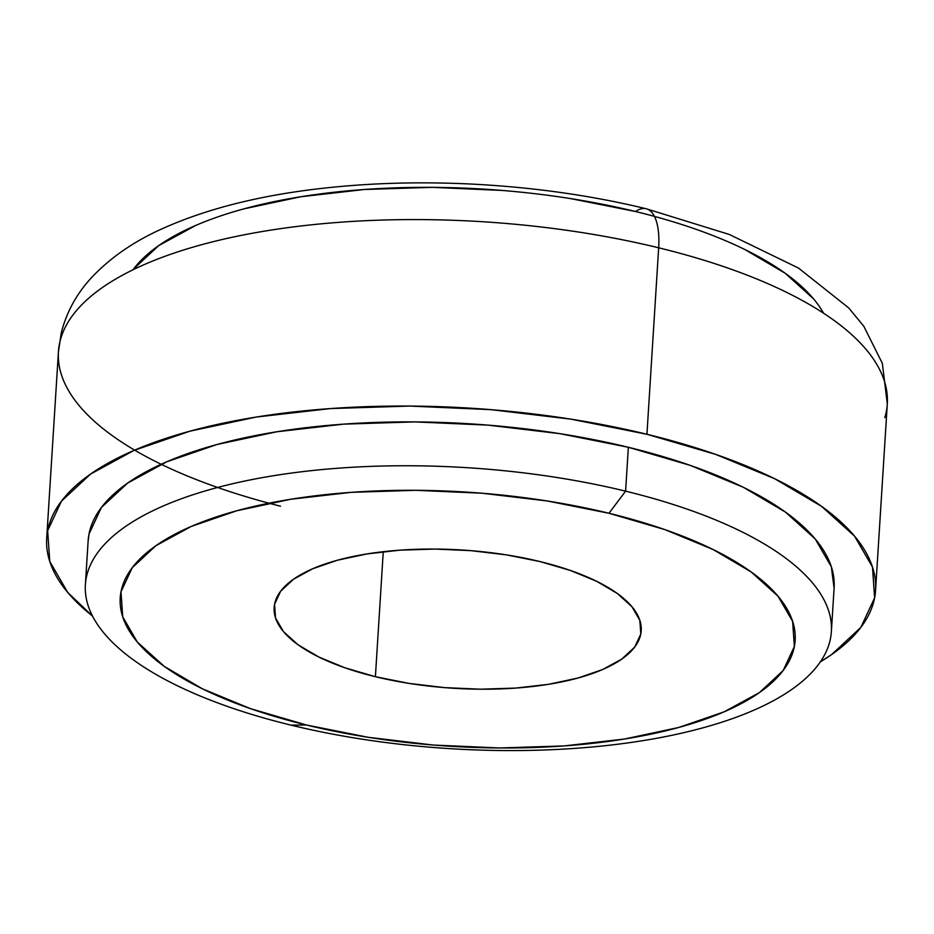 <?xml version="1.0" encoding="UTF-8"?>
<svg xmlns="http://www.w3.org/2000/svg" width="934" height="934" viewBox="0 0 934 934"><rect width="100%" height="100%" fill="white"/><g stroke="black" fill="none" stroke-linecap="round" stroke-linejoin="round"><path stroke-width="1.4" d="M823.543 313.194A355.936 134.041 -176.4 0 0 635.575 211.528A355.936 134.041 -176.4 0 0 133.048 269.751M280.527 506.205A415.256 156.387 3.6 0 1 60.944 337.98A415.256 156.387 3.6 0 1 658.668 247.802A59.321 23.455 -76.3 0 0 646.491 208.831A59.321 23.455 103.7 0 1 658.668 247.802A415.256 156.387 -176.4 0 0 58.433 351.744L61.282 332.843C66.583 312.038 76.681 293.615 91.59 277.573C110.516 257.457 134.473 240.984 163.473 228.176C205.106 209.625 254.702 196.747 312.26 189.532C363.735 183.099 417.568 181.313 473.76 184.185C534.271 187.384 591.747 195.568 646.153 208.737L729.314 234.469L798.453 268.046L848.761 307.963L863.845 326.34L882.338 363.338L887.3 403.885A415.256 156.387 -176.4 0 0 658.668 247.802L646.935 434.275L658.668 247.802A415.256 156.387 3.6 0 1 884.79 417.65M92.524 616.078A415.256 156.387 3.6 0 1 46.7 538.217A415.256 156.387 3.6 0 1 646.935 434.275A415.256 156.387 3.6 0 1 875.567 590.358A415.256 156.387 3.6 0 1 820.344 661.867L831.715 654.5L860.844 627.403L874.609 597.877L872.484 567.066L854.552 536.151L821.511 506.31L774.613 478.698L715.666 454.379L646.935 434.275L571.071 419.179L490.98 409.652L409.746 406.068L330.473 408.567L256.231 417.054L189.871 431.193L133.924 450.445L90.551 474.075L61.422 501.173L47.657 530.699L49.782 561.509L67.715 592.436L92.524 616.078M646.491 208.831A59.321 23.455 103.7 0 0 635.575 211.528L570.546 198.592M501.897 190.419L432.267 187.349L364.33 189.497L300.69 196.77L243.797 208.889M195.848 225.386L158.675 245.642L133.714 268.875M813.537 298.845L785.202 273.265L745.005 249.6M831.365 631.629A373.728 140.742 3.6 0 1 291.151 725.169A373.728 140.742 -176.4 0 0 791.892 689.35A373.728 140.742 -176.4 0 0 625.593 491.156L608.98 513.268A338.131 127.339 3.6 0 1 759.435 692.584A338.131 127.339 3.6 0 1 306.387 724.994L250.429 708.637L202.421 688.825L164.232 666.351L137.321 642.055L122.728 616.872L121 591.782L132.208 567.744L155.931 545.678L191.237 526.437L236.792 510.758L290.836 499.246L351.289 492.335L415.828 490.303L481.991 493.222L547.207 500.974L608.98 513.268L664.938 529.636L712.946 549.437L751.134 571.923L778.045 596.219L792.639 621.39L794.367 646.491L783.159 670.53L759.435 692.584L724.13 711.836L678.574 727.516L624.531 739.028L564.078 745.927L499.538 747.971L433.376 745.052L368.159 737.3L306.387 724.994L291.151 725.169L306.387 724.994A338.131 127.339 3.6 0 1 155.931 545.678A338.131 127.339 3.6 0 1 608.98 513.268L625.593 491.156A373.728 140.742 3.6 0 1 831.365 631.629L834.12 587.755A373.728 140.742 -176.4 0 0 628.36 447.281A373.728 140.742 -176.4 0 0 88.146 540.821L85.379 584.696A373.728 140.742 3.6 0 1 625.593 491.156L628.36 447.281L625.593 491.156A373.728 140.742 -176.4 0 0 124.852 526.974A373.728 140.742 -176.4 0 0 291.151 725.169A373.728 140.742 3.6 0 1 85.379 584.696M539.969 561.556A183.893 69.256 3.6 0 1 641.214 630.684A183.893 69.256 3.6 0 1 375.398 676.706L383.267 551.702L375.398 676.706A183.893 69.256 3.6 0 1 274.152 607.59A183.893 69.256 3.6 0 1 539.969 561.556L506.368 554.866L470.899 550.651L434.929 549.064L399.822 550.173L366.945 553.932L337.548 560.19L312.773 568.724L293.568 579.185L280.667 591.187L274.573 604.263L275.518 617.899L283.457 631.594L298.086 644.81L318.856 657.034L344.961 667.81L375.398 676.706L408.999 683.396L444.467 687.611L480.438 689.199L515.545 688.089L548.421 684.342L577.819 678.072L602.593 669.55L621.799 659.089L634.7 647.087L640.794 634.011L639.848 620.363L631.909 606.668L617.281 593.452L596.511 581.228L570.405 570.464L539.969 561.556M834.097 588.233L831.353 566.786L815.219 538.965L785.471 512.101L743.266 487.256L690.214 465.365L628.36 447.281L560.073 433.691L487.992 425.122L414.883 421.899L343.537 424.141L276.721 431.777L216.992 444.502L166.649 461.84L127.608 483.1L101.397 507.489L89.01 534.061L88.111 541.346M58.433 351.744L46.7 538.217M887.3 403.885L875.567 590.358"/></g></svg>
